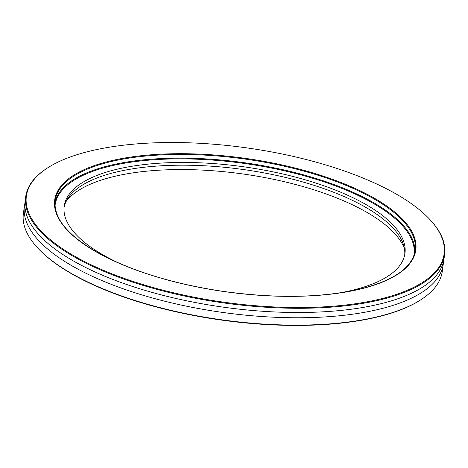 <?xml version="1.0" encoding="UTF-8"?>
<svg xmlns="http://www.w3.org/2000/svg" width="468" height="468" viewBox="0 0 468 468"><rect width="100%" height="100%" fill="white"/><g stroke="black" fill="none" stroke-linecap="round" stroke-linejoin="round"><path stroke-width="0.7" d="M443.284 264.081L442.266 271.446A211.437 78.214 -172.1 0 1 420.668 299.889A211.437 78.214 -172.1 0 1 79.507 277.869A211.437 78.214 -172.1 0 1 36.434 246.572A211.437 78.214 -172.1 0 1 23.4 213.32L24.424 205.961A211.437 78.214 7.9 0 0 80.531 270.504A211.437 78.214 7.9 0 0 305.715 317.69A211.437 78.214 7.9 0 0 443.284 264.081A211.437 78.214 7.9 0 0 443.529 261.436M36.434 246.572L36.896 247.086A210.869 77.998 7.9 0 0 222.037 320.17A210.869 77.998 7.9 0 0 420.089 300.257L420.668 299.889M24.909 203.346A211.437 78.214 7.9 0 0 24.424 205.961M388.147 189.639A210.869 77.998 -172.1 0 1 431.104 220.855A210.869 77.998 -172.1 0 1 224.517 302.287A210.869 77.998 -172.1 0 1 47.912 167.684A210.869 77.998 -172.1 0 1 388.147 189.639M47.912 167.684L47.332 168.053A211.437 78.214 7.9 0 0 25.734 196.496A211.437 78.214 7.9 0 0 81.841 261.039A211.437 78.214 7.9 0 0 307.031 308.225A211.437 78.214 7.9 0 0 444.6 254.615A211.437 78.214 7.9 0 0 431.566 221.37L431.104 220.855M25.734 196.496L25.149 200.702A211.437 78.214 7.9 0 0 81.262 265.245A211.437 78.214 7.9 0 0 306.446 312.431A211.437 78.214 7.9 0 0 444.015 258.822L444.6 254.615M336.223 293.43A172.008 63.625 7.9 0 0 404.96 253.404A172.008 63.625 7.9 0 0 359.313 200.895A172.008 63.625 7.9 0 0 176.12 162.513A172.008 63.625 7.9 0 0 64.21 206.119A172.008 63.625 7.9 0 0 109.851 258.628A172.008 63.625 7.9 0 0 119.439 263.344M404.732 254.767A172.008 63.625 7.9 0 0 358.938 203.633A172.008 63.625 7.9 0 0 177.483 165.222A172.008 63.625 7.9 0 0 64.057 207.494M404.416 248.496A174.295 64.473 7.9 0 0 359.863 208.506A174.295 64.473 7.9 0 0 190.809 169.668A174.295 64.473 7.9 0 0 66.07 201.55M367.433 194.436A182.298 67.433 7.9 0 0 111.893 160.588A182.298 67.433 7.9 0 0 103.048 255.622A182.298 67.433 7.9 0 0 358.593 289.476A182.298 67.433 7.9 0 0 367.433 194.436M414.841 252.351A181.724 67.222 7.9 0 0 366.432 198.742A181.724 67.222 7.9 0 0 175.254 158.155A181.724 67.222 7.9 0 0 54.984 202.422M55.019 206.002A181.151 67.006 -172.1 0 1 171.569 158.962A181.151 67.006 -172.1 0 1 365.947 199.362A181.151 67.006 -172.1 0 1 413.835 255.791M55.171 200.579A181.724 67.222 -172.1 0 1 173.406 154.504A181.724 67.222 -172.1 0 1 366.941 195.057A181.724 67.222 -172.1 0 1 415.169 250.532C412.068 268.345 392.512 281.461 356.493 289.873C318.111 297.964 273.394 298.426 222.341 291.26C175.453 284.17 135.755 272.294 103.241 255.639C69.322 237.411 53.299 219.053 55.171 200.579"/></g></svg>
